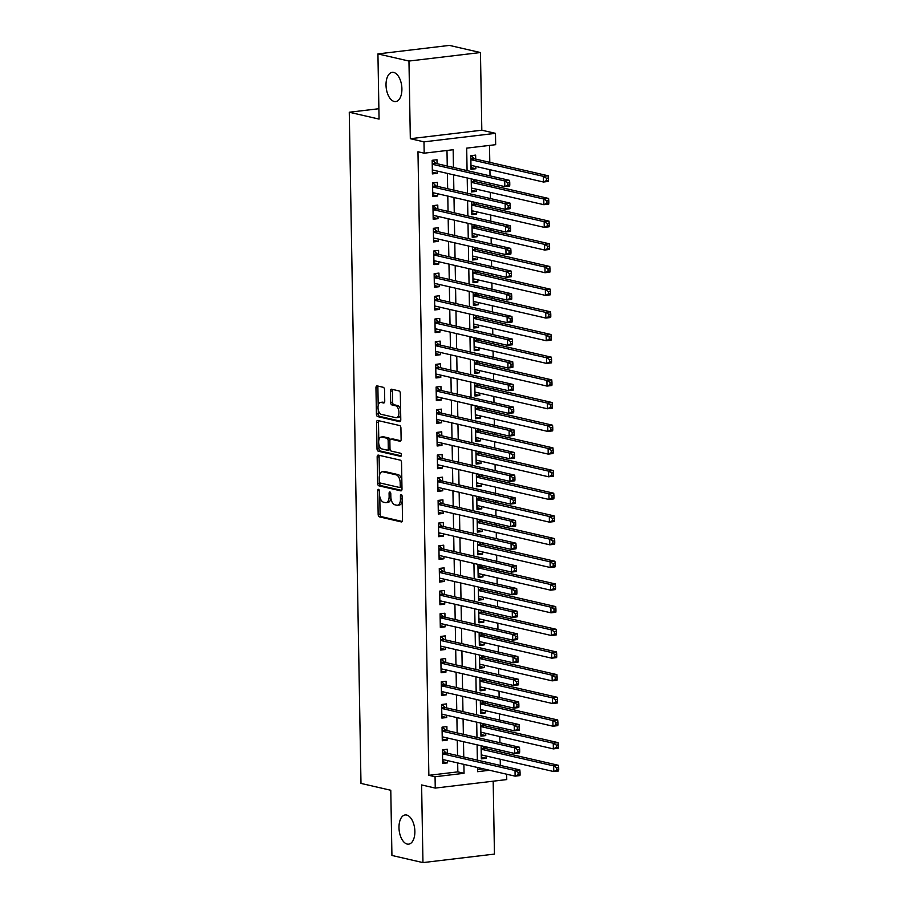 <?xml version="1.0" encoding="UTF-8"?>
<svg xmlns="http://www.w3.org/2000/svg" width="908" height="908" viewBox="0 0 908 908"><rect width="100%" height="100%" fill="white"/><g stroke="black" fill="none" stroke-linecap="round" stroke-linejoin="round"><path stroke-width="1.36" d="M378.579 489.355A1.578 0.84 -96.8 0 0 378.42 489.344A1.578 0.84 -96.8 0 0 377.751 490.717L378.159 514.359A2.259 1.203 -96.8 0 0 379.419 516.868L401.347 521.918A2.259 1.203 -96.8 0 0 401.586 521.93A2.259 1.203 -96.8 0 0 402.528 519.978L402.119 496.324A1.578 0.84 -96.8 0 0 401.234 494.565A1.578 0.84 -96.8 0 0 401.075 494.565A1.578 0.84 -96.8 0 0 400.417 495.927L400.462 498.991A7.219 3.836 -96.8 0 1 397.42 505.257A7.219 3.836 -96.8 0 1 396.694 505.211L394.866 504.791A7.219 3.836 -96.8 0 1 390.837 496.778L390.792 493.714A1.578 0.84 -96.8 0 0 389.907 491.966A1.578 0.84 -96.8 0 0 389.748 491.954A1.578 0.84 -96.8 0 0 389.078 493.328L389.135 496.381A7.219 3.836 -96.8 0 1 386.093 502.646A7.219 3.836 -96.8 0 1 385.355 502.612L383.528 502.192A7.219 3.836 -96.8 0 1 379.51 494.168L379.453 491.103A1.578 0.84 -96.8 0 0 378.579 489.355M394.22 101.469A14.698 7.809 -96.8 0 0 395.706 101.56A14.698 7.809 -96.8 0 0 401.847 87.418A14.698 7.809 -96.8 0 0 393.709 72.447A14.698 7.809 -96.8 0 0 392.233 72.356A14.698 7.809 -96.8 0 0 386.082 86.498A14.698 7.809 -96.8 0 0 394.22 101.469M407.181 844.065A14.698 7.809 -96.8 0 0 408.668 844.145A14.698 7.809 -96.8 0 0 414.808 830.003A14.698 7.809 -96.8 0 0 406.671 815.043A14.698 7.809 -96.8 0 0 405.195 814.953A14.698 7.809 -96.8 0 0 399.043 829.095A14.698 7.809 -96.8 0 0 407.181 844.065M384.538 389.816A2.259 1.203 -96.8 0 0 383.289 387.307L377.138 385.889A2.259 1.203 -96.8 0 0 376.899 385.877A2.259 1.203 -96.8 0 0 375.957 387.829L376.411 414.093A2.259 1.203 -96.8 0 0 377.671 416.602L399.599 421.652A2.259 1.203 -96.8 0 0 399.826 421.664A2.259 1.203 -96.8 0 0 400.78 419.7L400.326 393.448A2.259 1.203 -96.8 0 0 399.066 390.939L391.632 389.226A2.259 1.203 -96.8 0 0 391.405 389.214A2.259 1.203 -96.8 0 0 390.451 391.166L390.644 402.414A2.259 1.203 -96.8 0 0 391.904 404.923L395.593 405.762A6.027 3.201 -96.8 0 1 398.93 411.903A6.027 3.201 -96.8 0 1 396.41 417.703A6.027 3.201 -96.8 0 1 395.797 417.669L381.36 414.354A6.027 3.201 -96.8 0 1 378.023 408.214A6.027 3.201 -96.8 0 1 380.543 402.403A6.027 3.201 -96.8 0 1 381.156 402.448L383.562 402.993A2.259 1.203 -96.8 0 0 383.789 403.004A2.259 1.203 -96.8 0 0 384.742 401.052L384.538 389.816M377.932 53.913L449.426 45.4L480.457 52.539L408.963 61.052L377.932 53.913L379.067 119.096L349.274 112.24L360.987 783.411L390.781 790.266L391.927 855.461L422.958 862.6L421.607 784.943L435.261 788.087L435.057 776.749L428.86 775.319L417.975 151.761L424.184 153.191L423.979 141.852L495.473 133.34L495.666 144.678L466.689 148.129L467.075 170.602M408.963 61.052L410.325 138.708L423.979 141.852M378.341 455.112A2.259 1.203 -96.8 0 0 378.114 455.09A2.259 1.203 -96.8 0 0 377.161 457.053L377.614 483.317A2.259 1.203 -96.8 0 0 378.874 485.825L400.814 490.865A2.259 1.203 -96.8 0 0 401.041 490.887A2.259 1.203 -96.8 0 0 401.994 488.924L401.529 462.66A2.259 1.203 -96.8 0 0 400.269 460.152L378.341 455.112M377.013 448.711L376.559 422.447A2.259 1.203 -96.8 0 1 377.512 420.483A2.259 1.203 -96.8 0 1 377.739 420.495L399.668 425.546A2.259 1.203 -96.8 0 1 400.927 428.054L401.12 439.29A2.259 1.203 -96.8 0 1 400.167 441.254A2.259 1.203 -96.8 0 1 399.94 441.231L391.053 439.188A2.259 1.203 -96.8 0 0 390.826 439.177A2.259 1.203 -96.8 0 0 389.873 441.14L389.997 448.586A2.259 1.203 -96.8 0 0 391.257 451.094L400.519 453.228A1.578 0.84 -96.8 0 1 401.393 454.84A1.578 0.84 -96.8 0 1 400.734 456.349A1.578 0.84 -96.8 0 1 400.576 456.349L378.273 451.208A2.259 1.203 -96.8 0 1 377.013 448.711L378.942 448.473L378.874 444.25M422.958 862.6L494.451 854.087L493.18 781.186M475.826 166.459L475.871 168.729L471.002 167.617M475.701 159.093L475.633 155.12L470.798 155.699L471.036 169.308L475.871 168.729M476.223 189.125L476.269 191.406L471.4 190.283M476.098 181.77L476.064 180M476.621 211.802L476.655 214.084L471.797 212.96M476.496 204.448L476.462 202.677M477.018 234.48L477.052 236.75L472.194 235.637M476.882 227.113L476.859 225.354M477.415 257.157L477.449 259.427L472.591 258.315M477.279 249.791L477.256 248.02M477.812 279.823L477.846 282.104L472.989 280.981M477.676 272.468L477.642 270.697M478.198 302.5L478.244 304.782L473.386 303.658M478.073 295.145L478.039 293.375M478.595 325.178L478.641 327.447L473.783 326.335M478.471 317.811L478.437 316.052M478.993 347.855L479.038 350.125L474.169 349.012M478.868 340.489L478.834 338.718M479.39 370.532L479.435 372.802L474.566 371.678M479.265 363.166L479.231 361.395M479.787 393.198L479.821 395.479L474.963 394.356M479.662 385.843L479.628 384.073M480.184 415.875L480.219 418.145L475.361 417.033M480.048 408.509L480.026 406.75M480.582 438.553L480.616 440.823L475.758 439.71M480.446 431.186L480.423 429.427M480.968 461.23L481.013 463.5L476.155 462.376M480.843 453.864L480.809 452.093M481.365 483.896L481.41 486.177L476.552 485.054M481.24 476.541L481.206 474.771M481.762 506.573L481.808 508.855L476.95 507.731M481.637 499.207L481.603 497.448M482.159 529.25L482.205 531.52L477.336 530.408M482.034 521.884L482 520.125M482.557 551.928L482.591 554.198L477.733 553.086M482.432 544.562L482.398 542.791M482.954 574.594L482.988 576.875L478.13 575.751M482.829 567.239L482.795 565.468M483.351 597.271L483.385 599.552L478.527 598.429M483.215 589.916L483.192 588.146M483.748 619.948L483.782 622.218L478.925 621.106M483.612 612.582L483.589 610.823M484.134 642.626L484.18 644.896L479.322 643.783M484.009 635.26L483.975 633.489M484.531 665.292L484.577 667.573L479.719 666.449M484.407 657.937L484.373 656.166M484.929 687.969L484.974 690.25L480.116 689.127M484.804 680.614L484.77 678.844M485.326 710.646L485.371 712.916L480.502 711.804M485.201 703.28L485.167 701.521M485.723 733.324L485.757 735.594L480.899 734.481M485.598 725.957L485.564 724.198M447.349 753.231L447.281 749.27L442.446 749.838L442.684 763.446L447.519 762.868L447.474 760.598M446.952 730.554L446.884 726.593L442.048 727.16L442.287 740.769L447.122 740.19L447.076 737.92M446.554 707.888L446.486 703.916L441.651 704.495L441.89 718.092L446.725 717.524L446.679 715.243M446.157 685.211L446.089 681.238L441.265 681.817L441.492 695.426L446.327 694.847L446.293 692.566M445.76 662.534L445.692 658.561L440.868 659.14L441.106 672.749L445.93 672.17L445.896 669.9M445.363 639.856L445.295 635.895L440.471 636.463L440.709 650.071L445.533 649.492L445.499 647.222M444.977 617.19L444.909 613.218L440.074 613.797L440.312 627.394L445.136 626.826L445.102 624.545M444.579 594.513L444.511 590.54L439.676 591.119L439.915 604.728L444.75 604.149L444.704 601.868M444.182 571.836L444.114 567.863L439.279 568.442L439.517 582.051L444.353 581.472L444.307 579.202M443.785 549.158L443.717 545.197L438.882 545.765L439.12 559.373L443.955 558.795L443.91 556.525M443.388 526.492L443.32 522.52L438.485 523.099L438.723 536.696L443.558 536.129L443.513 533.847M442.99 503.815L442.922 499.843L438.099 500.421L438.326 514.019L443.161 513.451L443.127 511.17M442.593 481.138L442.525 477.165L437.701 477.744L437.94 491.353L442.764 490.774L442.729 488.504M442.207 458.461L442.128 454.499L437.304 455.067L437.543 468.676L442.366 468.097L442.332 465.827M441.81 435.783L441.742 431.822L436.907 432.39L437.145 445.998L441.969 445.419L441.935 443.149M441.413 413.117L441.345 409.145L436.51 409.724L436.748 423.321L441.583 422.753L441.538 420.472M441.016 390.44L440.947 386.468L436.112 387.046L436.351 400.655L441.186 400.076L441.14 397.806M440.618 367.763L440.55 363.802L435.715 364.369L435.954 377.978L440.789 377.399L440.743 375.129M440.221 345.085L440.153 341.124L435.318 341.692L435.556 355.3L440.391 354.722L440.346 352.452M439.824 322.419L439.756 318.447L434.932 319.026L435.17 332.623L439.994 332.056L439.96 329.774M439.427 299.742L439.359 295.77L434.535 296.349L434.773 309.957L439.597 309.378L439.563 307.097M439.041 277.065L438.961 273.092L434.137 273.671L434.376 287.28L439.2 286.701L439.166 284.431M438.643 254.388L438.575 250.426L433.74 250.994L433.979 264.603L438.802 264.024L438.768 261.754M438.246 231.722L438.178 227.749L433.343 228.328L433.581 241.925L438.416 241.358L438.371 239.076M437.849 209.044L437.781 205.072L432.946 205.651L433.184 219.248L438.019 218.68L437.974 216.399M437.452 186.367L437.384 182.394L432.549 182.973L432.787 196.582L437.622 196.003L437.577 193.733M428.86 775.319L457.836 771.868L457.677 762.947M457.553 755.581L457.28 740.27M457.155 732.904L456.894 717.592M456.758 710.238L456.497 694.915M456.361 687.56L456.1 672.249M455.975 664.883L455.702 649.572M455.578 642.206L455.305 626.895M455.18 619.528L454.908 604.217M454.783 596.862L454.511 581.551M454.386 574.185L454.125 558.874M453.989 551.508L453.728 536.197M453.591 528.831L453.33 513.519M453.194 506.165L452.933 490.853M452.808 483.487L452.536 468.176M452.411 460.81L452.139 445.499M452.014 438.133L451.741 422.822M451.616 415.467L451.344 400.144M451.219 392.789L450.958 377.478M450.822 370.112L450.561 354.801M450.425 347.435L450.164 332.124M450.028 324.769L449.766 309.446M449.642 302.092L449.369 286.78M449.244 279.414L448.972 264.103M448.847 256.737L448.575 241.426M448.45 234.06L448.177 218.749M448.053 211.394L447.792 196.083M447.655 188.716L447.394 173.405M447.258 166.039L446.986 150.478M437.054 163.69L436.986 159.729L432.163 160.296L432.39 173.905L437.225 173.326L437.191 171.056M500.319 765.421L500.217 759.236M500.081 751.881L500.058 750.11M499.922 742.744L499.82 736.558M499.684 729.203L499.661 727.433M499.525 720.078L499.423 713.892M499.286 706.526L499.264 704.756M499.128 697.401L499.025 691.215M498.901 683.849L498.867 682.09M498.742 674.723L498.628 668.538M498.503 661.183L498.469 659.412M498.344 652.046L498.231 645.86M498.106 638.506L498.072 636.735M497.947 629.38L497.834 623.194M497.709 615.828L497.675 614.058M497.55 606.703L497.436 600.517M497.312 593.151L497.278 591.392M497.153 584.026L497.051 577.84M496.914 570.485L496.892 568.714M496.755 561.348L496.653 555.163M496.517 547.808L496.494 546.037M496.358 538.671L496.256 532.497M496.131 525.13L496.097 523.36M495.961 516.005L495.859 509.819M495.734 502.453L495.7 500.694M495.575 493.328L495.462 487.142M495.337 479.776L495.303 478.017M495.178 470.65L495.064 464.465M494.939 457.11L494.905 455.339M494.781 447.973L494.667 441.799M494.542 434.433L494.508 432.662M494.383 425.307L494.27 419.121M494.145 411.755L494.111 409.996M493.986 402.63L493.884 396.444M493.748 389.078L493.725 387.319M493.589 379.953L493.487 373.767M493.35 366.412L493.328 364.641M493.192 357.275L493.089 351.09M492.965 343.735L492.93 341.964M492.806 334.609L492.692 328.424M492.567 321.057L492.533 319.287M492.408 311.932L492.295 305.746M492.17 298.38L492.136 296.621M492.011 289.255L491.898 283.069M491.773 275.714L491.739 273.944M491.614 266.577L491.5 260.392M491.376 253.037L491.341 251.266M491.217 243.912L491.114 237.726M490.978 230.36L490.944 228.589M490.819 221.234L490.717 215.048M490.581 207.682L490.558 205.923M490.422 198.557L490.32 192.371M490.184 185.005L490.161 183.246M490.025 175.88L489.923 169.694M489.798 162.339L489.503 145.416M477.529 769.519L483.294 768.838M481.104 745.752L481.331 758.85L486.155 758.271L486.12 756.001M485.984 748.635L485.962 746.864M485.757 735.594L480.934 736.172L480.707 723.074M485.371 712.916L480.536 713.495L480.309 700.397M484.974 690.25L480.139 690.818L479.912 677.72M484.577 667.573L479.742 668.152L479.515 655.054M484.18 644.896L479.345 645.475L479.118 632.377M483.782 622.218L478.959 622.797L478.72 609.699M483.385 599.552L478.561 600.12L478.323 587.022M482.988 576.875L478.164 577.443L477.937 564.356M482.591 554.198L477.767 554.777L477.54 541.679M482.205 531.52L477.37 532.099L477.143 519.001M481.808 508.855L476.972 509.422L476.745 496.324M481.41 486.177L476.575 486.745L476.348 473.658M481.013 463.5L476.178 464.079L475.951 450.981M480.616 440.823L475.792 441.401L475.554 428.304M480.219 418.145L475.395 418.724L475.168 405.626M479.821 395.479L474.998 396.047L474.771 382.949M479.435 372.802L474.6 373.381L474.373 360.283M479.038 350.125L474.203 350.704L473.976 337.606M478.641 327.447L473.806 328.026L473.579 314.928M478.244 304.782L473.409 305.349L473.181 292.251M477.846 282.104L473.011 282.683L472.784 269.585M477.449 259.427L472.625 260.006L472.387 246.908M477.052 236.75L472.228 237.328L472.001 224.231M476.655 214.084L471.831 214.651L471.604 201.553M476.269 191.406L471.434 191.974L471.207 178.887M378.886 108.722L349.274 112.24M410.325 138.708L481.819 130.207L480.457 52.539M481.819 130.207L495.473 133.34M506.653 774.218L506.755 779.575L435.261 788.087M453.467 167.469L453.16 149.741L424.184 153.191M435.057 776.749L464.045 773.298L463.886 764.377M463.761 757.011L463.489 741.7M463.364 734.334L463.091 719.023M462.966 711.656L462.705 696.345M462.569 688.99L462.308 673.668M462.172 666.313L461.911 651.002M461.786 643.636L461.514 628.325M461.389 620.959L461.116 605.647M460.992 598.293L460.719 582.97M460.594 575.615L460.322 560.304M460.197 552.938L459.936 537.627M459.8 530.261L459.539 514.949M459.403 507.583L459.142 492.272M459.005 484.917L458.744 469.606M458.619 462.24L458.347 446.929M458.222 439.563L457.95 424.252M457.825 416.886L457.553 401.574M457.428 394.22L457.155 378.908M457.03 371.542L456.769 356.231M456.633 348.865L456.372 333.554M456.236 326.188L455.975 310.876M455.839 303.522L455.578 288.199M455.453 280.844L455.18 265.533M455.056 258.167L454.783 242.856M454.658 235.49L454.386 220.179M454.261 212.824L453.989 197.501M453.864 190.147L453.603 174.835M477.495 767.498L477.574 771.687L489.491 770.268M467.211 177.968L467.472 193.279M467.597 200.634L467.87 215.945M467.995 223.311L468.267 238.622M468.392 245.989L468.664 261.3M468.789 268.666L469.061 283.977M469.186 291.332L469.447 306.643M469.584 314.009L469.845 329.32M469.981 336.686L470.242 351.998M470.367 359.364L470.639 374.675M470.764 382.03L471.036 397.352M471.161 404.707L471.434 420.018M471.558 427.384L471.831 442.695M471.956 450.062L472.228 465.373M472.353 472.728L472.614 488.05M472.75 495.405L473.011 510.716M473.147 518.082L473.409 533.393M473.533 540.759L473.806 556.071M473.931 563.437L474.203 578.748M474.328 586.103L474.6 601.414M474.725 608.78L474.998 624.091M475.122 631.457L475.383 646.768M475.52 654.135L475.781 669.446M475.917 676.8L476.178 692.123M476.314 699.478L476.575 714.789M476.7 722.155L476.972 737.466M477.097 744.832L477.37 760.144M457.836 771.868L464.045 773.298M486.155 758.271L481.297 757.147M447.519 762.868L442.65 761.755M447.122 740.19L442.264 739.078M446.725 717.524L441.867 716.401M446.327 694.847L441.47 693.723M445.93 672.17L441.072 671.057M445.533 649.492L440.675 648.38M445.136 626.826L440.278 625.703M444.75 604.149L439.881 603.025M444.353 581.472L439.495 580.36M443.955 558.795L439.097 557.682M443.558 536.129L438.7 535.005M443.161 513.451L438.303 512.328M442.764 490.774L437.906 489.65M442.366 468.097L437.508 466.984M441.969 445.419L437.111 444.307M441.583 422.753L436.714 421.63M441.186 400.076L436.328 398.952M440.789 377.399L435.931 376.287M440.391 354.722L435.534 353.609M439.994 332.056L435.136 330.932M439.597 309.378L434.739 308.255M439.2 286.701L434.342 285.589M438.802 264.024L433.945 262.911M438.416 241.358L433.547 240.234M438.019 218.68L433.161 217.557M437.622 196.003L432.764 194.891M437.225 173.326L432.367 172.214M386.093 502.646L388.022 502.419A7.219 3.836 -96.8 0 0 390.939 498.163M397.42 505.257L399.35 505.03A7.219 3.836 -96.8 0 0 402.199 501.159M379.794 496.676L380.089 514.132A2.259 1.203 -96.8 0 0 381.349 516.641L402.221 521.442M379.544 482.398L379.555 483.09A2.259 1.203 -96.8 0 0 380.804 485.587L401.676 490.388M379.408 455.351A2.259 1.203 -96.8 0 0 379.09 456.826L379.419 475.633M379.283 481.263A1.578 0.84 -96.8 0 0 380.168 483.011L399.418 487.448A1.578 0.84 -96.8 0 0 399.577 487.448A1.578 0.84 -96.8 0 0 400.246 486.086L400.19 482.852A7.219 3.836 -96.8 0 0 396.16 474.839L383.006 471.808A7.219 3.836 -96.8 0 0 382.268 471.763A7.219 3.836 -96.8 0 0 379.226 478.028L379.283 481.263M399.724 487.403L401.347 487.21A1.578 0.84 -96.8 0 0 401.506 487.221A1.578 0.84 -96.8 0 0 401.949 486.881M401.835 480.116A7.219 3.836 -96.8 0 0 398.09 474.612L396.16 474.839M382.268 471.763L384.209 471.536A7.219 3.836 -96.8 0 1 384.935 471.581L398.09 474.612M378.806 440.38L378.488 422.209L376.559 422.447M378.806 420.745A2.259 1.203 -96.8 0 0 378.488 422.209M400.803 440.766L392.982 438.961A2.259 1.203 -96.8 0 0 392.755 438.95A2.259 1.203 -96.8 0 0 392.54 439.018M401.268 455.827L380.202 450.981L378.273 451.208M381.814 437.066A6.027 3.201 -96.8 0 0 381.212 437.032A6.027 3.201 -96.8 0 0 378.681 442.832A6.027 3.201 -96.8 0 0 382.03 448.972L387.114 450.141A2.259 1.203 -96.8 0 0 387.341 450.152A2.259 1.203 -96.8 0 0 388.295 448.2L388.159 440.743A2.259 1.203 -96.8 0 0 386.91 438.235L381.814 437.066L383.755 436.839A6.027 3.201 -96.8 0 0 383.142 436.805L381.212 437.032M389.044 449.914A2.259 1.203 -96.8 0 0 389.271 449.925A2.259 1.203 -96.8 0 0 390.043 449.142M390.043 439.96A2.259 1.203 -96.8 0 0 388.84 438.008L386.91 438.235M383.755 436.839L388.84 438.008M378.942 448.473A2.259 1.203 -96.8 0 0 380.202 450.981M380.543 402.403L382.472 402.176A6.027 3.201 -96.8 0 1 383.085 402.21L384.424 402.516M396.41 417.703L398.34 417.476A6.027 3.201 -96.8 0 0 400.689 414.423M400.61 409.951A6.027 3.201 -96.8 0 0 397.522 405.536L395.593 405.762M392.699 389.475A2.259 1.203 -96.8 0 0 392.381 390.939L392.585 402.176A2.259 1.203 -96.8 0 0 393.834 404.684L397.522 405.536M378.273 409.939L378.341 413.866A2.259 1.203 -96.8 0 0 379.601 416.375L400.462 421.176M378.205 386.138A2.259 1.203 -96.8 0 0 377.887 387.603L378.193 405.467M481.263 754.877L553.755 771.562L553.664 765.887L558.488 765.319L484.997 748.408A2.293 1.226 83.2 0 1 484.531 748.135L482.318 746.035M481.274 755.853L482.579 755.184M556.752 767.793L556.797 770.063L558.726 769.825L558.681 767.555L556.752 767.793L553.664 765.887L481.161 749.214M558.726 769.825L558.59 770.983L553.755 771.562L556.797 770.063M558.488 765.319L558.681 767.555M520.08 774.433L520.046 772.163L518.105 772.39L518.15 774.66L520.08 774.433L519.944 775.58L515.12 776.158L442.616 759.474M518.15 774.66L515.12 776.158L515.018 770.495L519.841 769.916L446.35 753.004A2.293 1.226 -96.8 0 1 445.885 752.732L442.809 749.792M442.514 753.81L515.018 770.495L518.105 772.39M443.933 759.78L442.627 760.45M520.046 772.163L519.841 769.916M480.865 732.2L553.358 748.884L553.267 743.221L558.091 742.642L484.6 725.73A2.293 1.226 83.2 0 1 484.134 725.458L481.921 723.358M480.877 733.176L482.182 732.506M556.354 745.116L556.4 747.386L558.329 747.159L558.284 744.889L556.354 745.116L553.267 743.221L480.763 726.536M558.329 747.159L558.193 748.305L553.358 748.884L556.4 747.386M558.091 742.642L558.284 744.889M480.468 709.523L552.972 726.207L552.87 720.543L557.694 719.965L484.202 703.053A2.293 1.226 83.2 0 1 483.737 702.781L481.535 700.681M480.48 710.499L481.785 709.829M555.957 722.439L556.002 724.709L557.932 724.482L557.898 722.212L555.957 722.439L552.87 720.543L480.366 703.859M557.932 724.482L557.796 725.64L552.972 726.207L556.002 724.709M557.694 719.965L557.898 722.212M480.071 686.857L552.575 703.541L552.473 697.866L557.308 697.287L483.805 680.376A2.293 1.226 83.2 0 1 483.34 680.115L481.138 678.004M480.094 687.821L481.399 687.163M555.56 699.762L555.605 702.032L557.535 701.805L557.501 699.535L555.56 699.762L552.473 697.866L479.969 681.182M557.535 701.805L557.399 702.962L552.575 703.541L555.605 702.032M557.308 697.287L557.501 699.535M479.674 664.179L552.178 680.864L552.075 675.189L556.91 674.621L483.419 657.71A2.293 1.226 83.2 0 1 482.942 657.437L480.741 655.326M479.696 665.155L481.002 664.486M555.174 677.096L555.208 679.354L557.137 679.127L557.103 676.857L555.174 677.096L552.075 675.189L479.572 658.504M557.137 679.127L557.001 680.285L552.178 680.864L555.208 679.354M556.91 674.621L557.103 676.857M519.682 751.756L519.648 749.486L517.719 749.713L517.753 751.983L519.682 751.756L519.546 752.914L514.722 753.481L442.219 736.808M517.753 751.983L514.722 753.481L514.62 747.817L519.455 747.239L445.953 730.327A2.293 1.226 -96.8 0 1 445.488 730.055L442.412 727.126M442.117 731.133L514.62 747.817L517.719 749.713M443.547 737.103L442.241 737.773M519.648 749.486L519.455 747.239M519.285 729.079L519.251 726.809L517.322 727.047L517.356 729.306L519.285 729.079L519.149 730.236L514.325 730.815L441.821 714.131M517.356 729.306L514.325 730.815L514.223 725.14L519.058 724.561L445.567 707.65A2.293 1.226 -96.8 0 1 445.102 707.389L442.014 704.449M441.731 708.456L514.223 725.14L517.322 727.047M443.149 714.437L441.844 715.095M519.251 726.809L519.058 724.561M518.888 706.401L518.854 704.131L516.924 704.37L516.958 706.64L518.888 706.401L518.763 707.559L513.928 708.138L441.424 691.453M516.958 706.64L513.928 708.138L513.826 702.463L518.661 701.895L445.17 684.984A2.293 1.226 -96.8 0 1 444.704 684.711L441.617 681.772M441.333 685.79L513.826 702.463L516.924 704.37M442.752 691.76L441.447 692.429M518.854 704.131L518.661 701.895M518.502 683.724L518.457 681.465L516.527 681.692L516.561 683.962L518.502 683.724L518.366 684.882L513.531 685.461L441.027 668.776M516.561 683.962L513.531 685.461L513.429 679.797L518.264 679.218L444.772 662.307A2.293 1.226 -96.8 0 1 444.307 662.034L441.22 659.095M440.936 663.112L513.429 679.797L516.527 681.692M442.355 669.082L441.05 669.752M518.457 681.465L518.264 679.218M479.276 641.502L551.78 658.187L551.678 652.523L556.513 651.944L483.022 635.033A2.293 1.226 83.2 0 1 482.557 634.76L480.343 632.66M479.299 642.478L480.604 641.808M554.777 654.418L554.811 656.688L556.74 656.45L556.706 654.191L554.777 654.418L551.678 652.523L479.186 635.838M556.74 656.45L556.615 657.608L551.78 658.187L554.811 656.688M556.513 651.944L556.706 654.191M518.105 661.058L518.059 658.788L516.13 659.015L516.175 661.285L518.105 661.058L517.969 662.216L513.134 662.783L440.641 646.099M516.175 661.285L513.134 662.783L513.043 657.12L517.866 656.541L444.375 639.629A2.293 1.226 -96.8 0 1 443.91 639.357L440.823 636.429M440.539 640.435L513.043 657.12L516.13 659.015M441.958 646.405L440.652 647.075M518.059 658.788L517.866 656.541M478.879 618.825L551.383 635.509L551.281 629.846L556.116 629.267L482.625 612.355A2.293 1.226 83.2 0 1 482.159 612.083L479.946 609.983M478.902 619.801L480.207 619.131M554.379 631.741L554.413 634.011L556.354 633.784L556.309 631.514L554.379 631.741L551.281 629.846L478.788 613.161M556.354 633.784L556.218 634.942L551.383 635.509L554.413 634.011M556.116 629.267L556.309 631.514M517.708 638.381L517.662 636.111L515.733 636.338L515.778 638.608L517.708 638.381L517.571 639.538L512.736 640.117L440.244 623.433M515.778 638.608L512.736 640.117L512.645 634.442L517.469 633.863L443.978 616.952A2.293 1.226 -96.8 0 1 443.513 616.691L440.425 613.751M440.142 617.758L512.645 634.442L515.733 636.338M441.56 623.728L440.255 624.398M517.662 636.111L517.469 633.863M478.493 596.159L550.986 612.832L550.884 607.168L555.719 606.589L482.227 589.678A2.293 1.226 83.2 0 1 481.762 589.417L479.549 587.306M478.505 597.124L479.81 596.454M553.982 609.064L554.016 611.334L555.957 611.107L555.912 608.837L553.982 609.064L550.884 607.168L478.391 590.484M555.957 611.107L555.821 612.264L550.986 612.832L554.016 611.334M555.719 606.589L555.912 608.837M517.31 615.703L517.276 613.433L515.335 613.672L515.381 615.93L517.31 615.703L517.174 616.861L512.35 617.44L439.847 600.755M515.381 615.93L512.35 617.44L512.248 611.765L517.072 611.197L443.581 594.286A2.293 1.226 -96.8 0 1 443.115 594.014L440.039 591.074M439.744 595.08L512.248 611.765L515.335 613.672M441.163 601.062L439.858 601.732M517.276 613.433L517.072 611.197M478.096 573.481L550.589 590.166L550.498 584.491L555.321 583.923L481.83 567.012A2.293 1.226 83.2 0 1 481.365 566.74L479.152 564.628M478.107 574.458L479.413 573.788M553.585 586.398L553.63 588.656L555.56 588.429L555.514 586.159L553.585 586.398L550.498 584.491L477.994 567.806M555.56 588.429L555.424 589.587L550.589 590.166L553.63 588.656M555.321 583.923L555.514 586.159M516.913 593.026L516.879 590.768L514.938 590.995L514.984 593.265L516.913 593.026L516.777 594.184L511.953 594.763L439.449 578.078M514.984 593.265L511.953 594.763L511.851 589.099L516.686 588.52L443.183 571.609A2.293 1.226 -96.8 0 1 442.718 571.336L439.642 568.397M439.347 572.415L511.851 589.099L514.938 590.995M440.777 578.385L439.461 579.054M516.879 590.768L516.686 588.52M477.699 550.804L550.191 567.489L550.1 561.825L554.924 561.246L481.433 544.335A2.293 1.226 83.2 0 1 480.968 544.062L478.766 541.962M477.71 551.78L479.015 551.111M553.188 563.72L553.233 565.99L555.163 565.752L555.117 563.493L553.188 563.72L550.1 561.825L477.597 545.14M555.163 565.752L555.026 566.91L550.191 567.489L553.233 565.99M554.924 561.246L555.117 563.493M516.516 570.36L516.482 568.09L514.552 568.317L514.586 570.587L516.516 570.36L516.38 571.518L511.556 572.085L439.052 555.401M514.586 570.587L511.556 572.085L511.454 566.422L516.289 565.843L442.786 548.931A2.293 1.226 -96.8 0 1 442.321 548.659L439.245 545.731M438.95 549.737L511.454 566.422L514.552 568.317M440.38 555.707L439.075 556.377M516.482 568.09L516.289 565.843M477.302 528.127L549.805 544.811L549.703 539.148L554.527 538.569L481.036 521.657A2.293 1.226 83.2 0 1 480.57 521.385L478.368 519.285M477.313 529.103L478.618 528.433M552.79 541.043L552.836 543.313L554.765 543.086L554.731 540.816L552.79 541.043L549.703 539.148L477.199 522.463M554.765 543.086L554.629 544.244L549.805 544.811L552.836 543.313M554.527 538.569L554.731 540.816M516.119 547.683L516.084 545.413L514.155 545.64L514.189 547.91L516.119 547.683L515.982 548.841L511.159 549.408L438.655 532.735M514.189 547.91L511.159 549.408L511.056 543.744L515.892 543.166L442.4 526.254A2.293 1.226 -96.8 0 1 441.935 525.993L438.848 523.053M438.564 527.06L511.056 543.744L514.155 545.64M439.983 533.03L438.678 533.7M516.084 545.413L515.892 543.166M476.904 505.461L549.408 522.134L549.306 516.47L554.141 515.892L480.638 498.98A2.293 1.226 83.2 0 1 480.173 498.708L477.971 496.608M476.927 506.426L478.232 505.756M552.393 518.366L552.439 520.636L554.368 520.409L554.334 518.139L552.393 518.366L549.306 516.47L476.802 499.786M554.368 520.409L554.232 521.567L549.408 522.134L552.439 520.636M554.141 515.892L554.334 518.139M515.733 525.006L515.687 522.736L513.758 522.974L513.792 525.233L515.733 525.006L515.596 526.163L510.761 526.742L438.258 510.058M513.792 525.233L510.761 526.742L510.659 521.067L515.494 520.5L442.003 503.588A2.293 1.226 -96.8 0 1 441.538 503.316L438.451 500.376M438.167 504.383L510.659 521.067L513.758 522.974M439.586 510.364L438.28 511.022M515.687 522.736L515.494 520.5M476.507 482.784L549.011 499.468L548.909 493.793L553.744 493.226L480.253 476.314A2.293 1.226 83.2 0 1 479.776 476.042L477.574 473.931M476.53 483.748L477.835 483.09M552.007 495.7L552.041 497.959L553.971 497.732L553.937 495.462L552.007 495.7L548.909 493.793L476.405 477.109M553.971 497.732L553.835 498.889L549.011 499.468L552.041 497.959M553.744 493.226L553.937 495.462M515.335 502.328L515.29 500.07L513.361 500.297L513.395 502.567L515.335 502.328L515.199 503.486L510.364 504.065L437.872 487.38M513.395 502.567L510.364 504.065L510.262 498.39L515.097 497.822L441.606 480.911A2.293 1.226 -96.8 0 1 441.14 480.638L438.053 477.699M437.769 481.717L510.262 498.39L513.361 500.297M439.188 487.687L437.883 488.356M515.29 500.07L515.097 497.822M476.11 460.106L548.614 476.791L548.511 471.116L553.347 470.548L479.855 453.637A2.293 1.226 83.2 0 1 479.39 453.364L477.177 451.265M476.132 461.082L477.438 460.413M551.61 473.023L551.644 475.293L553.574 475.054L553.539 472.796L551.61 473.023L548.511 471.116L476.019 454.443M553.574 475.054L553.449 476.212L548.614 476.791L551.644 475.293M553.347 470.548L553.539 472.796M514.938 479.662L514.893 477.392L512.963 477.619L513.009 479.889L514.938 479.662L514.802 480.82L509.967 481.388L437.474 464.703M513.009 479.889L509.967 481.388L509.876 475.724L514.7 475.145L441.209 458.234A2.293 1.226 -96.8 0 1 440.743 457.961L437.656 455.033M437.372 459.039L509.876 475.724L512.963 477.619M438.791 465.01L437.486 465.679M514.893 477.392L514.7 475.145M475.713 437.429L548.216 454.114L548.114 448.45L552.949 447.871L479.458 430.959A2.293 1.226 83.2 0 1 478.993 430.687L476.779 428.587M475.735 438.405L477.041 437.735M551.213 450.345L551.247 452.615L553.188 452.388L553.142 450.118L551.213 450.345L548.114 448.45L475.622 431.765M553.188 452.388L553.051 453.535L548.216 454.114L551.247 452.615M552.949 447.871L553.142 450.118M514.541 456.985L514.495 454.715L512.566 454.942L512.611 457.212L514.541 456.985L514.405 458.143L509.57 458.71L437.077 442.037M512.611 457.212L509.57 458.71L509.479 453.047L514.303 452.468L440.811 435.556A2.293 1.226 -96.8 0 1 440.346 435.284L437.27 432.356M436.975 436.362L509.479 453.047L512.566 454.942M438.394 442.332L437.089 443.002M514.495 454.715L514.303 452.468M475.327 414.763L547.819 431.436L547.717 425.773L552.552 425.194L479.061 408.282A2.293 1.226 83.2 0 1 478.595 408.01L476.382 405.91M475.338 415.728L476.643 415.058M550.816 427.668L550.85 429.938L552.79 429.711L552.745 427.441L550.816 427.668L547.717 425.773L475.224 409.088M552.79 429.711L552.654 430.869L547.819 431.436L550.85 429.938M552.552 425.194L552.745 427.441M514.144 434.308L514.11 432.038L512.169 432.276L512.214 434.535L514.144 434.308L514.007 435.465L509.184 436.044L436.68 419.36M512.214 434.535L509.184 436.044L509.082 430.369L513.905 429.802L440.414 412.89A2.293 1.226 -96.8 0 1 439.949 412.618L436.873 409.678M436.578 413.685L509.082 430.369L512.169 432.276M437.996 419.666L436.691 420.325M514.11 432.038L513.905 429.802M474.929 392.086L547.422 408.77L547.331 403.095L552.155 402.516L478.664 385.616A2.293 1.226 83.2 0 1 478.198 385.344L475.985 383.233M474.941 393.05L476.246 392.392M550.418 405.002L550.464 407.261L552.393 407.034L552.348 404.764L550.418 405.002L547.331 403.095L474.827 386.411M552.393 407.034L552.257 408.191L547.422 408.77L550.464 407.261M552.155 402.516L552.348 404.764M513.746 411.63L513.712 409.372L511.772 409.599L511.817 411.869L513.746 411.63L513.61 412.788L508.786 413.367L436.283 396.683M511.817 411.869L508.786 413.367L508.684 407.692L513.519 407.125L440.017 390.213A2.293 1.226 -96.8 0 1 439.551 389.941L436.476 387.001M436.18 391.019L508.684 407.692L511.772 409.599M437.611 396.989L436.305 397.659M513.712 409.372L513.519 407.125M474.532 369.408L547.025 386.093L546.934 380.418L551.758 379.85L478.266 362.939A2.293 1.226 83.2 0 1 477.801 362.667L475.599 360.567M474.544 370.385L475.849 369.715M550.021 382.325L550.066 384.595L551.996 384.356L551.951 382.086L550.021 382.325L546.934 380.418L474.43 363.745M551.996 384.356L551.86 385.514L547.025 386.093L550.066 384.595M551.758 379.85L551.951 382.086M513.349 388.964L513.315 386.695L511.386 386.921L511.42 389.191L513.349 388.964L513.213 390.111L508.389 390.69L435.885 374.005M511.42 389.191L508.389 390.69L508.287 385.026L513.122 384.447L439.631 367.536A2.293 1.226 -96.8 0 1 439.154 367.263L436.078 364.324M435.783 368.342L508.287 385.026L511.386 386.921M437.213 374.312L435.908 374.981M513.315 386.695L513.122 384.447M474.135 346.731L546.639 363.416L546.537 357.752L551.36 357.173L477.869 340.262A2.293 1.226 83.2 0 1 477.404 339.989L475.202 337.889M474.146 347.707L475.451 347.038M549.624 359.647L549.669 361.917L551.599 361.679L551.565 359.42L549.624 359.647L546.537 357.752L474.033 341.067M551.599 361.679L551.462 362.837L546.639 363.416L549.669 361.917M551.36 357.173L551.565 359.42M512.952 366.287L512.918 364.017L510.988 364.244L511.022 366.514L512.952 366.287L512.827 367.445L507.992 368.012L435.488 351.328M511.022 366.514L507.992 368.012L507.89 362.349L512.725 361.77L439.234 344.858A2.293 1.226 -96.8 0 1 438.768 344.586L435.681 341.658M435.397 345.664L507.89 362.349L510.988 364.244M436.816 351.634L435.511 352.304M512.918 364.017L512.725 361.77M473.738 324.054L546.241 340.738L546.139 335.075L550.974 334.496L477.472 317.584A2.293 1.226 83.2 0 1 477.006 317.312L474.805 315.212M473.76 325.03L475.066 324.36M549.226 336.97L549.272 339.24L551.201 339.013L551.167 336.743L549.226 336.97L546.139 335.075L473.636 318.39M551.201 339.013L551.065 340.171L546.241 340.738L549.272 339.24M550.974 334.496L551.167 336.743M512.566 343.61L512.521 341.34L510.591 341.567L510.625 343.837L512.566 343.61L512.43 344.768L507.595 345.346L435.091 328.662M510.625 343.837L507.595 345.346L507.493 339.671L512.328 339.093L438.836 322.181A2.293 1.226 -96.8 0 1 438.371 321.92L435.284 318.98M435 322.987L507.493 339.671L510.591 341.567M436.419 328.968L435.114 329.627M512.521 341.34L512.328 339.093M473.34 301.388L545.844 318.072L545.742 312.397L550.577 311.819L477.086 294.907A2.293 1.226 83.2 0 1 476.609 294.646L474.407 292.535M473.363 302.353L474.668 301.683M548.841 314.293L548.875 316.563L550.804 316.336L550.77 314.066L548.841 314.293L545.742 312.397L473.238 295.713M550.804 316.336L550.668 317.494L545.844 318.072L548.875 316.563M550.577 311.819L550.77 314.066M512.169 320.933L512.123 318.663L510.194 318.901L510.228 321.16L512.169 320.933L512.033 322.09L507.197 322.669L434.705 305.985M510.228 321.16L507.197 322.669L507.095 316.994L511.93 316.427L438.439 299.515A2.293 1.226 -96.8 0 1 437.974 299.243L434.887 296.303M434.603 300.321L507.095 316.994L510.194 318.901M436.022 306.291L434.716 306.961M512.123 318.663L511.93 316.427M472.943 278.711L545.447 295.395L545.345 289.72L550.18 289.153L476.689 272.241A2.293 1.226 83.2 0 1 476.223 271.969L474.01 269.858M472.966 279.687L474.271 279.017M548.443 291.627L548.477 293.886L550.407 293.659L550.373 291.389L548.443 291.627L545.345 289.72L472.852 273.036M550.407 293.659L550.282 294.816L545.447 295.395L548.477 293.886M550.18 289.153L550.373 291.389M511.772 298.255L511.726 295.997L509.797 296.224L509.842 298.494L511.772 298.255L511.635 299.413L506.8 299.992L434.308 283.307M509.842 298.494L506.8 299.992L506.709 294.328L511.533 293.749L438.042 276.838A2.293 1.226 -96.8 0 1 437.577 276.565L434.489 273.626M434.206 277.644L506.709 294.328L509.797 296.224M435.624 283.614L434.319 284.283M511.726 295.997L511.533 293.749M472.546 256.033L545.05 272.718L544.948 267.054L549.783 266.475L476.291 249.564A2.293 1.226 83.2 0 1 475.826 249.291L473.613 247.192M472.569 257.009L473.874 256.34M548.046 268.95L548.08 271.22L550.021 270.981L549.976 268.723L548.046 268.95L544.948 267.054L472.455 250.37M550.021 270.981L549.885 272.139L545.05 272.718L548.08 271.22M549.783 266.475L549.976 268.723M511.374 275.589L511.329 273.319L509.399 273.546L509.445 275.816L511.374 275.589L511.238 276.747L506.403 277.315L433.911 260.63M509.445 275.816L506.403 277.315L506.312 271.651L511.136 271.072L437.645 254.161A2.293 1.226 -96.8 0 1 437.179 253.888L434.103 250.96M433.808 254.966L506.312 271.651L509.399 273.546M435.227 260.937L433.922 261.606M511.329 273.319L511.136 271.072M472.16 233.356L544.652 250.041L544.562 244.377L549.385 243.798L475.894 226.887A2.293 1.226 83.2 0 1 475.429 226.614L473.216 224.514M472.171 234.332L473.477 233.662M547.649 246.272L547.683 248.542L549.624 248.315L549.578 246.045L547.649 246.272L544.562 244.377L472.058 227.692M549.624 248.315L549.488 249.473L544.652 250.041L547.683 248.542M549.385 243.798L549.578 246.045M510.977 252.912L510.943 250.642L509.002 250.869L509.048 253.139L510.977 252.912L510.841 254.07L506.017 254.649L433.513 237.964M509.048 253.139L506.017 254.649L505.915 248.974L510.739 248.395L437.247 231.483A2.293 1.226 -96.8 0 1 436.782 231.222L433.706 228.283M433.411 232.289L505.915 248.974L509.002 250.869M434.83 238.259L433.525 238.929M510.943 250.642L510.739 248.395M471.763 210.69L544.255 227.363L544.164 221.7L548.988 221.121L475.497 204.209A2.293 1.226 83.2 0 1 475.032 203.948L472.818 201.837M471.774 211.655L473.079 210.985M547.252 223.595L547.297 225.865L549.226 225.638L549.181 223.368L547.252 223.595L544.164 221.7L471.661 205.015M549.226 225.638L549.09 226.796L544.255 227.363L547.297 225.865M548.988 221.121L549.181 223.368M510.58 230.235L510.546 227.965L508.605 228.203L508.65 230.462L510.58 230.235L510.444 231.392L505.62 231.971L433.116 215.287M508.65 230.462L505.62 231.971L505.518 226.296L510.353 225.729L436.85 208.817A2.293 1.226 -96.8 0 1 436.385 208.545L433.309 205.605M433.014 209.612L505.518 226.296L508.605 228.203M434.444 215.593L433.139 216.263M510.546 227.965L510.353 225.729M471.365 188.013L543.858 204.697L543.767 199.022L548.591 198.455L475.1 181.543A2.293 1.226 83.2 0 1 474.634 181.271L472.432 179.16M471.377 188.977L472.682 188.319M546.854 200.929L546.9 203.188L548.829 202.961L548.784 200.691L546.854 200.929L543.767 199.022L471.263 182.338M548.829 202.961L548.693 204.118L543.858 204.697L546.9 203.188M548.591 198.455L548.784 200.691M510.183 207.557L510.148 205.299L508.219 205.526L508.253 207.796L510.183 207.557L510.046 208.715L505.223 209.294L432.719 192.609M508.253 207.796L505.223 209.294L505.12 203.63L509.956 203.052L436.464 186.14A2.293 1.226 -96.8 0 1 435.988 185.868L432.912 182.928M432.617 186.946L505.12 203.63L508.219 205.526M434.047 192.916L432.741 193.586M510.148 205.299L509.956 203.052M470.968 165.335L543.472 182.02L543.37 176.345L548.194 175.777L474.702 158.866A2.293 1.226 83.2 0 1 474.237 158.594L471.161 155.654M470.98 166.312L472.285 165.642M546.457 178.252L546.503 180.522L548.432 180.283L548.398 178.025L546.457 178.252L543.37 176.345L470.866 159.672M548.432 180.283L548.296 181.441L543.472 182.02L546.503 180.522M548.194 175.777L548.398 178.025M509.785 184.892L509.751 182.621L507.822 182.849L507.856 185.118L509.785 184.892L509.66 186.049L504.825 186.617L432.321 169.932M507.856 185.118L504.825 186.617L504.723 180.953L509.558 180.374L436.067 163.463A2.293 1.226 -96.8 0 1 435.602 163.19L432.514 160.262M432.231 164.269L504.723 180.953L507.822 182.849M433.649 170.239L432.344 170.908M509.751 182.621L509.558 180.374M379.385 490.524L377.751 490.717M402.051 495.734L400.417 495.927M390.712 493.135L389.078 493.328M390.826 496.188L389.135 496.381M402.165 498.787L400.462 498.991M381.349 516.641L379.419 516.868M380.089 514.132L378.159 514.359M380.804 485.587L378.874 485.825M379.555 483.09L377.614 483.317M379.09 456.826L377.161 457.053M401.938 485.882L400.246 486.086M401.881 482.659L400.19 482.852M384.935 471.581L383.006 471.808M392.982 438.961L391.053 439.188M389.986 447.996L388.295 448.2M389.907 440.539L388.159 440.743M383.085 402.21L381.156 402.448M393.834 404.684L391.904 404.923M392.585 402.176L390.644 402.414M392.381 390.939L390.451 391.166M379.601 416.375L377.671 416.602M378.341 413.866L376.411 414.093M377.887 387.603L375.957 387.829M484.997 748.408L481.149 748.862M484.531 748.135L481.149 748.533M442.502 753.141L445.885 752.732M442.514 753.458L446.35 753.004M484.6 725.73L480.763 726.184M484.134 725.458L480.752 725.867M484.202 703.053L480.366 703.518M483.737 702.781L480.355 703.189M483.805 680.376L479.969 680.841M483.34 680.115L479.957 680.512M483.419 657.71L479.572 658.164M482.942 657.437L479.56 657.835M442.105 730.463L445.488 730.055M442.117 730.792L445.953 730.327M441.708 707.786L445.102 707.389M441.719 708.115L445.567 707.65M441.322 685.109L444.704 684.711M441.322 685.438L445.17 684.984M440.925 662.443L444.307 662.034M440.925 662.761L444.772 662.307M483.022 635.033L479.174 635.486M482.557 634.76L479.174 635.169M440.528 639.765L443.91 639.357M440.528 640.095L444.375 639.629M482.625 612.355L478.777 612.809M482.159 612.083L478.777 612.491M440.13 617.088L443.513 616.691M440.13 617.417L443.978 616.952M482.227 589.678L478.38 590.143M481.762 589.417L478.38 589.814M439.733 594.411L443.115 594.014M439.744 594.74L443.581 594.286M481.83 567.012L477.983 567.466M481.365 566.74L477.983 567.137M439.336 571.745L442.718 571.336M439.347 572.063L443.183 571.609M481.433 544.335L477.597 544.789M480.968 544.062L477.585 544.471M438.939 549.068L442.321 548.659M438.95 549.385L442.786 548.931M481.036 521.657L477.199 522.111M480.57 521.385L477.188 521.794M438.553 526.39L441.935 525.993M438.553 526.719L442.4 526.254M480.638 498.98L476.802 499.445M480.173 498.708L476.791 499.116M438.155 503.713L441.538 503.316M438.155 504.042L442.003 503.588M480.253 476.314L476.405 476.768M479.776 476.042L476.394 476.439M437.758 481.036L441.14 480.638M437.758 481.365L441.606 480.911M479.855 453.637L476.008 454.091M479.39 453.364L476.008 453.762M437.361 458.37L440.743 457.961M437.361 458.688L441.209 458.234M479.458 430.959L475.61 431.414M478.993 430.687L475.61 431.096M436.964 435.692L440.346 435.284M436.975 436.022L440.811 435.556M479.061 408.282L475.213 408.748M478.595 408.01L475.213 408.418M436.566 413.015L439.949 412.618M436.578 413.344L440.414 412.89M478.664 385.616L474.816 386.07M478.198 385.344L474.816 385.741M436.169 390.338L439.551 389.941M436.18 390.667L440.017 390.213M478.266 362.939L474.43 363.393M477.801 362.667L474.419 363.064M435.772 367.672L439.154 367.263M435.783 367.99L439.631 367.536M477.869 340.262L474.033 340.716M477.404 339.989L474.021 340.398M435.386 344.995L438.768 344.586M435.386 345.324L439.234 344.858M477.472 317.584L473.636 318.05M477.006 317.312L473.624 317.721M434.989 322.317L438.371 321.92M434.989 322.646L438.836 322.181M477.086 294.907L473.238 295.372M476.609 294.646L473.227 295.043M434.591 299.64L437.974 299.243M434.591 299.969L438.439 299.515M476.689 272.241L472.841 272.695M476.223 271.969L472.841 272.366M434.194 276.974L437.577 276.565M434.194 277.292L438.042 276.838M476.291 249.564L472.444 250.018M475.826 249.291L472.444 249.7M433.797 254.297L437.179 253.888M433.808 254.615L437.645 254.161M475.894 226.887L472.046 227.341M475.429 226.614L472.046 227.023M433.4 231.619L436.782 231.222M433.411 231.949L437.247 231.483M475.497 204.209L471.649 204.675M475.032 203.948L471.649 204.345M433.002 208.942L436.385 208.545M433.014 209.271L436.85 208.817M475.1 181.543L471.263 181.997M474.634 181.271L471.252 181.668M432.605 186.276L435.988 185.868M432.617 186.594L436.464 186.14M474.702 158.866L470.866 159.32M474.237 158.594L470.855 158.991M432.219 163.599L435.602 163.19M432.219 163.917L436.067 163.463M401.506 487.221L399.577 487.448M392.755 438.95L390.826 439.177M389.271 449.925L387.341 450.152"/></g></svg>
